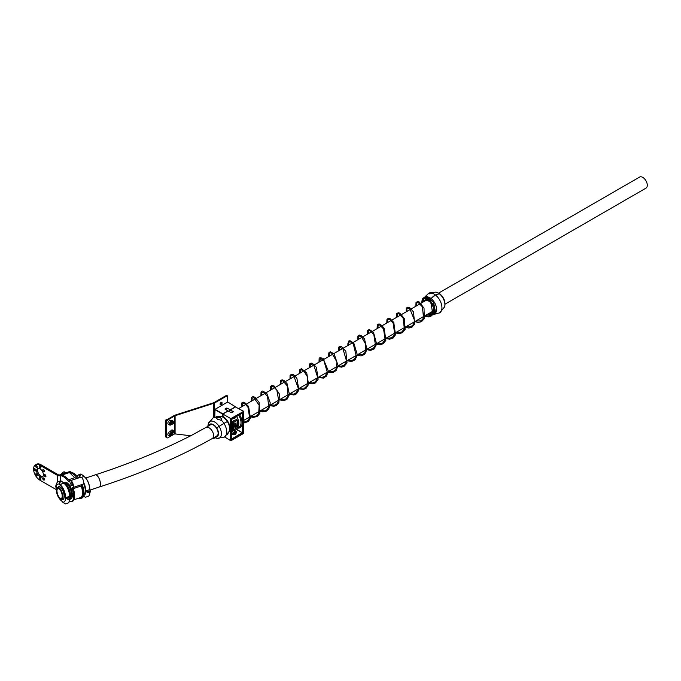 <?xml version="1.0" encoding="UTF-8"?>
<svg xmlns="http://www.w3.org/2000/svg" width="681" height="681" viewBox="0 0 681 681"><rect width="100%" height="100%" fill="white"/><g stroke="black" fill="none" stroke-linecap="round" stroke-linejoin="round"><path stroke-width="1.02" d="M237.371 422.373L237.371 425.242M233.472 429.745L232.323 429.694L233.396 427.183L232.323 421.794L234.221 420.33L236.792 419.675M237.243 427.677L233.455 429.694L237.192 427.719M237.354 425.353L237.422 424.859M224.628 436.938L230.638 440.658L230.638 418.534L223.027 414.142L223.027 416.321L224.219 417.436M232.766 429.634L231.983 430.043M233.396 425.165L233.455 422.586L232.613 422.092L233.574 424.731L233.574 429.685M237.337 427.515L237.38 424.918M235.839 423.94L234.494 424.084L236.026 422.884L236.077 423.897L235.609 423.48M235.064 426.153L234.57 425.702L235.124 424.612L235.056 425.795L235.779 424.306L236.222 424.714L235.064 426.153L234.468 425.642L234.962 426.102L234.468 425.642L235.03 424.552M234.741 425.497L235.677 424.254L236.222 424.714M235.2 425.131L235.354 424.612L235.2 425.131M235.745 425.685L235.796 424.603M235.626 425.284L235.856 424.816L235.626 425.284M234.587 427.098L236.103 425.753L235.703 427.506L234.587 426.74L236.205 425.804M235.703 427.506L235.09 426.808M230.638 418.534L230.961 440.658L243.67 433.32L243.67 411.384L235.456 406.966L230.34 409.919L233.379 411.647L231.523 412.72L228.084 411.035L223.027 413.954M229.846 430.349L230.638 430.196M243.67 411.384L230.961 418.534M233.225 411.843L230.195 410.107A1.362 0.792 -60 0 1 229.029 411.367M227.156 434.844L230.382 429.532C229.923 424.025 227.471 419.624 223.027 416.321L223.479 417.351C227.25 420.186 229.335 423.94 229.735 428.613M231.812 438.777L231.744 419.173L242.3 413.154M235.617 428.647L242.717 432.963L235.456 428.953L234.255 429.651M231.744 439.296L231.744 438.743L231.744 439.296L242.717 432.963L242.717 412.839M231.812 433.456A2.281 1.319 120 0 0 232 433.823L231.753 434.827M232.596 433.967L231.812 434.248M233.574 422.578L237.192 420.245L236.511 419.411L232.493 421.726L233.668 422.407L233.574 424.731M233.574 427.532L232.613 429.498L233.455 429.694L233.566 425.131M235.932 426.323L235.694 427.149L235.932 426.323M235.456 426.808L235.839 426.374M235.703 424.765L235.703 424.816A6.938 4.009 120 0 0 233.932 424.527L233.83 424.467A6.938 4.009 120 0 1 235.345 424.629M234.587 423.829L236.12 422.944M236.596 419.607L237.252 420.228M232.766 429.583L233.651 429.779L237.311 427.6M237.337 422.56L237.371 420.364L236.707 419.573M237.337 425.361L237.38 424.927M237.337 420.407L237.354 422.935M236.162 425.157L236.043 425.395A8.674 5.005 -60 0 1 237.133 427.651A6.938 4.009 120 0 0 236.162 425.157L236.154 425.157M237.133 427.651L237.031 427.6A8.674 5.005 -60 0 0 236.026 425.421M233.932 424.527A8.674 5.005 -60 0 1 234.988 424.723L235.132 424.782M235.141 424.782A8.674 5.005 -60 0 1 235.439 424.935A8.674 5.005 -60 0 1 235.856 425.225L235.754 425.165A8.674 5.005 -60 0 0 235.617 425.055M227.573 401.969L214.762 409.494L227.692 401.977L235.303 406.685M223.342 417.257L224.006 417.266M223.904 417.249L222.713 416.142L222.713 414.142L214.83 409.596L214.83 416.934M225.573 409.358A1.294 0.741 120 0 0 225.939 409.23A1.294 0.741 120 0 0 226.807 407.987L230.246 409.792L235.303 406.872M226.807 407.987L224.951 409.051L228.314 411.128M214.762 416.959L214.992 409.315L222.874 413.861L227.99 410.907L225.105 409.085M222.074 402.956A1.379 0.8 120 0 0 221.095 402.394A1.379 0.8 120 0 0 220.116 404.088A1.379 0.8 120 0 0 221.095 404.65A1.379 0.8 120 0 0 222.074 402.956M220.125 403.978A1.141 0.655 120 0 0 220.355 404.412A1.141 0.655 120 0 0 221.231 404.105A1.141 0.655 120 0 0 221.734 402.956A1.141 0.655 120 0 0 221.495 402.437A1.141 0.655 120 0 0 221.01 402.445M220.167 404.182A1.141 0.655 120 0 0 221.257 402.684A1.141 0.655 120 0 0 221.206 402.386M190.757 435.763L175.094 433.916L175.094 415.708L213.425 403.39L213.272 402.871L174.932 415.189L175.094 415.708L168.028 419.811A2.281 1.319 120 0 0 166.419 422.603L165.772 422.229A2.281 1.319 -60 0 1 167.381 419.436L173.961 415.64L174.608 416.014L174.608 433.899L171.323 435.797M214.983 437.798L214.404 438.13A1.822 1.056 0 0 1 213.425 438.428L212.634 438.334M166.419 436.768A2.281 1.319 120 0 0 166.888 437.815L166.241 437.44A2.281 1.319 -60 0 1 165.772 436.393L166.419 436.768L166.419 422.603M165.772 436.393L165.772 422.229M166.888 437.815A2.281 1.319 120 0 0 168.028 437.696L170.446 436.3M174.932 415.189L173.961 415.64M174.608 433.899L175.094 433.916M227.548 401.977L227.548 396.257A0.911 0.528 120 0 0 226.909 395.882L226.262 395.508L213.757 402.726A0.911 0.528 180 0 1 213.272 402.871M214.404 417.104L214.404 403.101A1.822 1.056 180 0 1 213.425 403.39L213.425 417.581M226.262 395.508A0.911 0.528 -60 0 1 226.713 395.465L227.36 395.831M214.404 403.101L226.909 395.882M40.017 465.915A1.209 0.698 -120 0 0 39.413 465.855A1.209 0.698 -120 0 0 39.226 466.825A1.209 0.698 -120 0 0 40.017 467.89A1.209 0.698 -120 0 0 40.622 467.949A1.209 0.698 -120 0 0 40.8 466.979A1.209 0.698 -120 0 0 40.017 465.915M40.136 466A1.209 0.698 -120 0 0 40.86 467.251M36.416 465.557A1.209 0.698 -120 0 0 35.812 465.498A1.209 0.698 -120 0 0 35.633 466.468A1.209 0.698 -120 0 0 36.416 467.532A1.209 0.698 -120 0 0 37.021 467.592A1.209 0.698 -120 0 0 37.208 466.63A1.209 0.698 -120 0 0 36.416 465.557M36.544 465.642A1.209 0.698 -120 0 0 37.268 466.894M34.927 468.851A1.209 0.698 -120 0 0 34.322 468.792A1.209 0.698 -120 0 0 34.144 469.762A1.209 0.698 -120 0 0 34.927 470.826A1.209 0.698 -120 0 0 35.531 470.886A1.209 0.698 -120 0 0 35.718 469.916A1.209 0.698 -120 0 0 34.927 468.851M35.054 468.928A1.209 0.698 -120 0 0 35.778 470.188M36.416 473.865A1.209 0.698 -120 0 0 35.812 473.806A1.209 0.698 -120 0 0 35.633 474.768A1.209 0.698 -120 0 0 36.416 475.84A1.209 0.698 -120 0 0 37.021 475.9A1.209 0.698 -120 0 0 37.208 474.929A1.209 0.698 -120 0 0 36.416 473.865M36.544 473.942A1.209 0.698 -120 0 0 37.268 475.193M40.017 477.653A1.209 0.698 -120 0 0 39.413 477.594A1.209 0.698 -120 0 0 39.226 478.564A1.209 0.698 -120 0 0 40.017 479.628A1.209 0.698 -120 0 0 40.622 479.688A1.209 0.698 -120 0 0 40.8 478.726A1.209 0.698 -120 0 0 40.017 477.653M40.136 477.739A1.209 0.698 -120 0 0 40.86 478.99M43.61 478.011A1.209 0.698 -120 0 0 43.005 477.951A1.209 0.698 -120 0 0 42.818 478.922A1.209 0.698 -120 0 0 43.61 479.986A1.209 0.698 -120 0 0 44.214 480.045A1.209 0.698 -120 0 0 44.401 479.075A1.209 0.698 -120 0 0 43.61 478.011M43.729 478.096A1.209 0.698 -120 0 0 44.452 479.347M43.61 469.711A1.209 0.698 -120 0 0 43.005 469.652A1.209 0.698 -120 0 0 42.818 470.622A1.209 0.698 -120 0 0 43.61 471.686A1.209 0.698 -120 0 0 44.214 471.746A1.209 0.698 -120 0 0 44.401 470.775A1.209 0.698 -120 0 0 43.61 469.711M43.729 469.788A1.209 0.698 -120 0 0 44.452 471.048M45.099 474.725A1.209 0.698 -120 0 0 44.495 474.657A1.209 0.698 -120 0 0 44.308 475.627A1.209 0.698 -120 0 0 45.099 476.7A1.209 0.698 -120 0 0 45.704 476.76A1.209 0.698 -120 0 0 45.891 475.789A1.209 0.698 -120 0 0 45.099 474.725M45.218 474.802A1.209 0.698 -120 0 0 45.942 476.053M40.017 468.86A4.793 2.767 -120 0 0 37.617 468.622A4.793 2.767 -120 0 0 36.885 472.461A4.793 2.767 -120 0 0 40.017 476.683A4.793 2.767 -120 0 0 42.409 476.921A4.793 2.767 -120 0 0 43.141 473.082A4.793 2.767 -120 0 0 40.017 468.86M38.153 468.426A4.793 2.767 -120 0 0 38 472.35A4.793 2.767 -120 0 0 40.979 476.13A4.793 2.767 -120 0 0 42.843 476.555M56.412 489.699L40.017 480.224A9.125 5.269 60 0 1 34.05 472.18A9.125 5.269 60 0 1 35.446 464.868L36.416 464.306A9.125 5.269 60 0 1 40.979 464.757L58.464 474.853A0.911 0.528 0 0 0 59.57 474.938L69.905 471.49L71.718 472.444A22.822 9.321 71.6 0 1 76.544 475.517L78.877 477.849M35.446 464.868A9.125 5.269 60 0 1 40.017 465.319L57.493 475.415A2.281 1.319 0 0 0 60.251 475.619L70.594 472.171L69.411 472.571L70.535 472.835A22.822 9.321 71.6 0 1 75.361 475.917L77.694 478.249M65.214 483.799A7.465 3.047 71.6 0 1 69.488 486.796A7.465 3.047 71.6 0 1 71.275 496.696A7.465 3.047 71.6 0 1 70.228 497.82M90.079 490.167L90.386 491.401L85.976 491.427C88.7 493.461 90.011 493.027 89.926 490.116L90.079 490.167M83.448 496.287L85.423 497.198C88.036 496.543 89.254 495.955 89.075 495.445L90.386 491.401L90.037 490.099M79.464 477.653L80.937 474.053L83.635 475.883M59.434 483.987L59.732 484.506L63.682 483.187L63.393 482.667C60.405 480.165 59.085 480.607 59.434 483.987L60.779 480.777L63.469 482.599M63.393 482.667L60.779 480.777L57.698 481.901C57.391 481.322 55.365 486.294 55.808 486.575L56.157 487.877M64.108 483.484A8.904 3.635 71.6 0 1 69.641 496.16L69.564 496.347A9.125 3.728 -108.4 0 0 66.942 486.889A9.125 3.728 -108.4 0 0 63.759 483.28L59.809 484.6A9.125 3.728 71.6 0 1 62.984 488.2A9.125 3.728 71.6 0 1 65.606 497.658L69.564 496.347L69.922 496.841L70.228 498.126L65.819 498.151C68.534 500.186 69.854 499.743 69.768 496.832L65.819 498.151M59.392 498.483A8.904 3.635 -108.4 0 0 62.048 501.276L65.257 503.923L62.499 501.974A9.474 3.865 -108.4 0 0 65.572 498.339L65.299 497.607A8.904 3.635 -108.4 0 0 62.737 488.388A8.904 3.635 -108.4 0 0 59.639 484.872L59.187 484.174A9.474 3.865 -108.4 0 0 56.123 487.809L56.302 488.132M83.95 476.453L83.55 475.951C80.562 473.448 79.243 473.882 79.592 477.262L79.762 477.56M78.324 477.296A9.474 3.865 -108.4 0 1 79.354 477.449L79.592 477.262M85.976 491.427L85.729 491.614A9.474 3.865 -108.4 0 1 83.703 495.402M65.257 503.923C67.879 503.259 69.096 502.68 68.909 502.161L70.228 498.126L69.768 496.832M62.652 502.025L62.209 501.454M60.32 480.777L60.32 475.602L61.443 475.866A22.822 9.321 71.6 0 1 66.27 478.947L69.113 481.79A1.371 0.562 -108.4 0 0 69.547 481.978A1.371 0.562 -108.4 0 0 69.777 481.62A3.652 1.49 71.6 0 1 70.39 480.684A3.652 1.49 71.6 0 1 71.548 481.161A3.652 1.49 71.6 0 1 73.25 484.787A3.652 1.49 71.6 0 1 72.765 487.587A2.281 0.928 -108.4 0 0 72.595 489.894A11.415 4.656 71.6 0 1 71.573 501.522A11.415 4.656 71.6 0 1 70.117 501.48L69.453 501.259M73.727 487.264L81.992 484.514A3.652 1.49 -108.4 0 0 82.052 484.489L83.039 484.157A3.652 1.49 -108.4 0 0 83.525 481.365A3.652 1.49 -108.4 0 0 81.822 477.739A3.652 1.49 -108.4 0 0 80.664 477.253L70.39 480.684M71.548 482.838A1.6 0.655 -108.4 0 0 71.037 482.633A1.6 0.655 -108.4 0 0 70.79 483.833A1.6 0.655 -108.4 0 0 71.548 485.451A1.6 0.655 -108.4 0 0 72.05 485.664A1.6 0.655 -108.4 0 0 72.297 484.463A1.6 0.655 -108.4 0 0 71.548 482.838M71.079 482.625A1.6 0.655 -108.4 0 0 70.875 483.85A1.6 0.655 -108.4 0 0 71.616 485.425A1.6 0.655 -108.4 0 0 72.084 485.647M70.117 499.088A8.768 3.575 -108.4 0 0 70.73 499.011A8.768 3.575 -108.4 0 0 71.76 490.924L70.492 486.072L67.964 483.544A8.768 3.575 -108.4 0 0 65.189 482.386A8.768 3.575 -108.4 0 0 64.116 483.416M66.006 482.344A8.768 3.575 -108.4 0 0 65.538 483.101M70.577 498.237A8.768 3.575 -108.4 0 0 71.411 498.56M71.573 501.522L72.561 501.199A11.415 4.656 -108.4 0 0 73.582 489.571L72.595 489.894M72.765 487.587L73.752 487.255A2.281 0.928 -108.4 0 0 73.582 489.571M69.973 481.067L67.453 478.547A22.822 9.321 -108.4 0 0 62.626 475.474L60.32 475.602M61.503 475.202L69.411 472.571L74.825 477.679L68.645 479.739M83.039 484.157A2.281 0.928 -108.4 0 0 82.869 486.472A11.415 4.656 71.6 0 1 81.848 498.1L80.86 498.432A11.415 4.656 71.6 0 1 79.405 498.39L78.758 498.169M73.999 499.752L80.571 497.564A10.496 4.282 -108.4 0 0 81.226 485.996A1.371 0.562 71.6 0 1 81.09 484.812M82.052 484.489A2.281 0.928 -108.4 0 0 81.882 486.796A11.415 4.656 71.6 0 1 80.86 498.432M76.544 478.632A10.496 4.282 -108.4 0 0 74.825 477.679M166.964 419.743L166.794 419.641A1.141 0.655 120 0 0 166.224 419.7A1.141 0.655 120 0 0 165.415 421.088A1.141 0.655 120 0 0 165.415 421.096L165.415 420.943A0.962 0.553 -60 0 1 166.155 419.743M170.854 424.884A2.052 1.183 -60 0 1 169.748 425.038L168.292 424.195A2.052 1.183 -60 0 1 167.866 423.25A2.052 1.183 -60 0 1 168.769 421.181A2.052 1.183 -60 0 1 170.352 420.637L171.799 421.479A2.052 1.183 -60 0 1 172.225 422.424M165.415 421.096A1.141 0.655 120 0 0 165.653 421.616L165.823 421.718M171.306 423.88L171.314 422.39L170.19 423.778L170.556 424.306L171.306 423.88L170.361 423.335M171.033 422.552L171.68 422.927M165.415 432.197A0.962 0.553 -60 0 1 165.772 431.235M165.772 431.294A1.141 0.655 120 0 0 165.457 431.941A1.141 0.655 120 0 0 165.415 432.273A1.141 0.655 120 0 0 165.653 432.801L165.772 432.869M170.854 436.061A2.052 1.183 -60 0 1 169.748 436.215L168.292 435.38A2.052 1.183 -60 0 1 167.952 433.831A2.052 1.183 -60 0 1 170.352 431.822L171.799 432.656A2.052 1.183 -60 0 1 172.225 433.695M171.076 435.295L171.501 433.644L170.233 434.648L170.369 435.414L171.076 435.295L170.267 434.827M170.727 433.882L171.638 434.41M234.817 434.546A2.052 1.183 -60 0 1 233.787 434.648L232.332 433.814A2.052 1.183 -60 0 1 232.017 432.163A2.052 1.183 -60 0 1 233.362 430.358A2.052 1.183 -60 0 1 234.392 430.256L235.839 431.09A2.052 1.183 -60 0 1 236.264 432.129M235.617 432.163L234.971 432.103L234.332 433.763L235.617 433.022L235.617 432.163M234.673 432.478L235.617 433.022M234.332 433.448L234.971 433.823M217.018 417.436A11.185 6.452 -120 0 0 213.247 417.691L208.326 423.548A9.517 5.499 60 0 1 209.561 421.769A9.517 5.499 60 0 1 219.052 426.366L223.964 423.378A11.185 0.732 147.3 0 0 219.052 426.366A9.517 5.499 60 0 1 219.81 437.764A9.517 5.499 60 0 1 216.898 438.385L224.432 437.057A11.185 6.452 -120 0 0 223.964 423.378L227.352 421.582L223.964 423.378A11.185 6.452 -120 0 0 221.572 420.39L221.504 418.755L220.397 417.7L217.018 417.436L216.711 418.474L217.656 419.283L221.572 420.39M219.052 426.366L216.677 427.957L219.052 426.366M224.432 437.057L229.344 431.201A9.517 5.499 -120 0 0 227.352 421.582A9.517 5.499 -120 0 0 220.772 416.355L213.247 417.691M216.166 436.291A6.521 3.763 60 0 0 217.12 435.866A6.521 3.763 60 0 0 217.486 435.508A6.521 3.763 60 0 0 216.592 428.068L216.677 427.957A7.236 4.18 60 0 1 217.256 436.615A7.236 4.18 60 0 1 214.856 437.049M422.501 302.407L422.637 299.265L423.778 297.767L427.881 297.333L433.576 302.381L435.542 312.324L433.806 314.588L431.737 315.175M422.901 301.964L423.565 299.453L424.672 298.261L426.417 297.92L429.081 298.95L434.64 307.029L434.384 312.664L433.048 313.967L430.954 314.196L428.936 313.447M171.144 421.096A1.6 0.919 -60 0 1 171.578 420.739A1.6 0.919 -60 0 1 172.378 420.662L173.51 421.318A1.6 0.919 -60 0 1 173.834 422.143M173.357 422.186L172.387 423.395L173.357 422.186M172.651 422.424L173.357 422.833M172.387 423.156L172.872 423.437M170.454 431.882A1.6 0.919 -60 0 1 171.578 430.06A1.6 0.919 -60 0 1 172.378 429.975L173.51 430.63A1.6 0.919 -60 0 1 173.834 431.465M173.357 431.507L172.387 432.707L173.357 431.507M172.651 431.745L173.357 432.154M172.387 432.478L172.872 432.75M56.974 490.865A5.252 2.145 -108.4 0 0 58.472 496.236A5.252 2.145 -108.4 0 0 61.264 498.466A5.252 2.145 -108.4 0 0 62.226 496.108A5.252 2.145 -108.4 0 0 60.728 490.737A5.252 2.145 -108.4 0 0 57.945 488.507A5.252 2.145 -108.4 0 0 56.974 490.865M56.404 490.294A6.393 2.605 71.6 0 1 57.579 487.426A6.393 2.605 71.6 0 1 60.967 490.141A6.393 2.605 71.6 0 1 62.797 496.679A6.393 2.605 71.6 0 1 61.622 499.548A6.393 2.605 71.6 0 1 58.234 496.832A6.393 2.605 71.6 0 1 56.404 490.294M438.641 293.094L639.578 177.077A6.393 3.686 60 0 1 642.779 177.4A6.393 3.686 60 0 1 646.95 183.027A6.393 3.686 60 0 1 645.971 188.152L445.033 304.16M425.744 297.01A9.517 5.499 60 0 1 431.082 298.576L435.44 294.967L439.381 293.783A9.517 5.499 -120 0 0 435.968 292.115L429.634 292.847L428.596 293.358L428.919 293.877L432.673 293.358L432.733 292.541M424.467 297.342L428.434 293.451A11.185 6.452 -120 0 1 428.596 293.358L428.919 293.877M435.968 292.115L440.02 294.013C443.689 297.171 445.314 301.028 444.906 305.582L444.54 306.961A9.517 5.499 -120 0 0 444.804 305.956A9.517 5.499 -120 0 0 439.381 293.783L435.44 294.967A11.185 6.452 -120 0 0 432.673 293.358L431.66 292.294L429.634 292.847M439.381 293.783L440.42 294.686L439.381 293.783M423.659 301.743A7.236 4.18 60 0 1 429.464 301.011L429.464 301.011A7.236 4.18 60 0 1 430.273 301.726M438.896 313.2L439.62 312.817A11.185 6.452 -120 0 1 439.466 312.902L434.189 314.316M444.54 306.961L439.62 312.817A11.185 6.452 -120 0 0 441.577 304.765A11.185 6.452 -120 0 0 435.44 294.967A11.185 5.201 128.2 0 0 431.082 298.576A9.517 5.499 60 0 1 436.504 310.74A9.517 5.499 60 0 1 433.669 314.145M431.082 298.576L430.63 299.104M236.579 416.457A9.245 5.337 60 0 1 237.371 427.285M234.885 430.537A2.281 1.319 120 0 0 233.362 430.171A2.281 1.319 120 0 0 231.812 432.392M231.812 431.456A2.511 1.447 -60 0 1 233.2 429.89A2.511 1.447 -60 0 1 233.421 429.779M237.243 420.347L233.668 422.407M229.267 411.281A1.592 0.919 120 0 0 230.161 410.081L228.646 411.324M237.201 427.736L237.941 427.583A9.917 5.72 -120 0 0 238.673 415.257M231.812 422.892A9.245 5.337 60 0 1 231.812 430.128M239.593 414.72A10.794 6.231 60 0 1 241.942 424.569A10.794 6.231 60 0 1 236.665 428.043M231.812 438.853L242.402 432.588L242.368 413.12M232.919 434.146L231.812 434.784M242.24 413.12L231.906 419.079M233.872 429.651A2.511 1.447 -60 0 1 234.451 429.762A2.511 1.447 -60 0 1 234.945 430.579M222.959 414.048L223.027 416.142M235.303 407.051L230.229 409.902M235.617 407.051L243.619 411.273M237.354 420.398L237.354 422.492M216.498 416.44L222.959 416.168M228.697 411.188A1.362 0.792 120 0 0 229.003 411.069A1.362 0.792 120 0 0 229.914 409.792M213.425 438.428L213.425 437.874M167.381 419.436L168.028 419.811M214.404 438.13L214.404 437.508M40.979 464.757L40.017 465.319M57.493 482.097L57.493 475.415M60.251 480.777L60.251 475.619M58.004 487.281A6.733 2.75 71.6 0 1 62.277 489.528A6.733 2.75 71.6 0 1 64.21 496.645A6.733 2.75 71.6 0 1 62.048 499.411M60.217 487.043A6.504 2.656 -108.4 0 0 58.983 486.838A6.504 2.656 -108.4 0 0 58.549 487.102M65.078 484.08A7.414 3.03 71.6 0 1 68.228 487.238A7.414 3.03 71.6 0 1 70.024 497.036M69.981 496.951A7.474 3.047 -108.4 0 0 68.109 487.247A7.474 3.047 -108.4 0 0 65.419 484.251L64.848 483.961M70.22 497.76A7.414 3.03 -108.4 0 0 69.351 486.864A7.414 3.03 -108.4 0 0 65.427 483.723L64.806 483.936M83.61 483.101A8.862 3.618 71.6 0 1 83.823 494.755M83.857 494.551A8.691 3.55 -108.4 0 0 83.567 483.357M83.644 482.429A9.125 3.728 71.6 0 1 85.772 490.941L85.457 490.89A8.904 3.635 -108.4 0 0 83.618 483.076M72.169 496.917A9.585 7.891 -158 0 1 71.275 496.696M62.592 499.224A6.504 2.656 -108.4 0 0 63.103 499.173A6.504 2.656 -108.4 0 0 63.963 498.271M85.457 490.89L85.585 491.367M84.01 476.547L83.55 475.951M84.265 476.768A8.904 3.635 71.6 0 1 89.807 489.443L89.722 489.622A9.125 3.728 -108.4 0 0 83.925 476.555L81.405 477.398M65.299 497.607L65.427 498.083M56.438 489.622A8.904 3.635 -108.4 0 1 56.395 488.532L56.268 488.064M63.988 483.408L63.903 483.289C67.308 485.979 69.232 490.294 69.675 496.228L69.658 496.287M85.772 490.941L89.722 489.622L85.772 490.941M89.926 490.116L89.832 489.511C89.398 483.578 87.466 479.262 84.061 476.564L81.269 477.33M84.146 476.691L80.937 474.053L79.388 474.257L77.106 476.079M69.113 481.79L69.785 481.569M67.453 478.547L66.27 478.947M62.626 475.474L61.443 475.866M82.869 486.472L81.882 486.796M81.226 485.996L73.386 488.609M70.535 472.835L71.718 472.444M76.544 475.517L75.361 475.917M61.545 474.274L63.461 471.95L65.172 472.239A2.281 1.617 135 0 0 63.563 471.993A2.281 1.617 135 0 0 61.605 474.257M169.322 424.084A2.052 1.183 -60 0 1 170.224 422.024A2.052 1.183 -60 0 1 171.799 421.479L172.293 422.518C172.25 424.118 171.399 424.953 169.748 425.038A2.052 1.183 -60 0 1 169.322 424.084M172.225 422.612A1.822 1.056 120 0 0 170.94 421.854A1.822 1.056 120 0 0 169.646 424.084A1.822 1.056 120 0 0 170.931 424.842A1.822 1.056 120 0 0 172.225 422.612M169.407 434.674A2.052 1.183 -60 0 1 171.799 432.656L172.216 434.282L169.748 436.215A2.052 1.183 -60 0 1 169.407 434.674M172.157 434.316A1.822 1.056 120 0 0 171.365 432.878A1.822 1.056 120 0 0 169.714 434.742A1.822 1.056 120 0 0 170.505 436.18A1.822 1.056 120 0 0 172.157 434.316M233.787 434.648A2.052 1.183 -60 0 1 233.472 433.005A2.052 1.183 -60 0 1 234.817 431.192A2.052 1.183 -60 0 1 235.839 431.09C236.622 432.418 236.316 433.576 234.928 434.563L233.787 434.648M234.971 431.473A1.822 1.056 120 0 0 233.685 433.712A1.822 1.056 120 0 0 234.971 434.452A1.822 1.056 120 0 0 236.264 432.222A1.822 1.056 120 0 0 234.971 431.473M234.817 418.151A2.052 1.183 -60 0 1 233.787 418.253A2.052 1.183 -60 0 1 233.651 418.151M233.898 418.006A1.822 1.056 120 0 0 234.971 418.057A1.822 1.056 120 0 0 236.052 416.763M208.471 425.983A7.236 4.18 60 0 1 209.467 424.459A7.236 4.18 60 0 1 216.677 427.957M209.774 425.225A6.521 3.763 60 0 1 210.097 424.918A6.521 3.763 60 0 1 211.119 424.476A6.521 3.763 60 0 1 216.575 428.026M172.71 423.999A1.6 0.919 -60 0 1 171.91 424.084A1.6 0.919 -60 0 1 171.816 424.008L172.821 424.016L173.51 421.318A1.6 0.919 -60 0 0 172.71 421.394A1.6 0.919 -60 0 0 172.165 421.871M171.978 423.727A1.371 0.792 120 0 0 172.872 423.905A1.371 0.792 120 0 0 173.842 422.229A1.371 0.792 120 0 0 172.872 421.675A1.371 0.792 120 0 0 172.276 422.254M172.71 433.32A1.6 0.919 -60 0 1 172.276 433.465M171.586 432.58A1.6 0.919 -60 0 1 172.71 430.707A1.6 0.919 -60 0 1 173.51 430.63L172.821 433.329L171.91 433.397M172.259 433.329A1.371 0.792 120 0 0 172.872 433.227A1.371 0.792 120 0 0 173.842 431.55A1.371 0.792 120 0 0 172.872 430.988A1.371 0.792 120 0 0 171.901 432.733M85.772 478.028L95.238 474.87A6.393 2.605 71.6 0 1 97.255 475.721A6.393 2.605 71.6 0 1 100.447 484.131A6.393 2.605 71.6 0 1 99.273 487L90.054 490.073M95.238 474.87C129.756 463.676 161.789 450.533 191.327 435.465L205.875 427.481A6.393 3.686 60 0 1 209.067 427.796A6.393 3.686 60 0 1 213.247 433.422A6.393 3.686 60 0 1 212.268 438.547L217.443 435.559M424.97 300.985A6.521 3.763 60 0 1 426.315 300.236A6.521 3.763 60 0 1 429.413 301.232M429.626 301.394A6.521 3.763 60 0 1 430.877 302.602M432.946 311.847A7.236 4.18 60 0 1 430.051 312.809M433.133 310.459A6.521 3.763 60 0 1 432.682 311.268A6.521 3.763 60 0 1 431.354 312.051M232.502 429.6L231.812 430.213M235.005 430.613L234.068 429.541M231.812 438.939L231.812 419.343L242.445 413.078M243.619 433.422L230.919 440.76L224.568 436.972M222.61 416.917L223.198 417.189M228.186 410.983L225.07 409.043M58.983 486.838C58.821 485.868 59.919 486.779 62.277 489.579C65.308 494.644 63.759 500.475 63.103 499.173M70.228 498.134A9.585 9.585 0 0 0 71.514 498.441M66.159 482.378A9.585 9.585 0 0 0 64.993 483.868M83.44 496.296L85.423 497.198M56.421 489.784L55.808 486.575M59.281 498.356L62.209 501.497M65.172 472.239L65.793 472.861M233.634 418.16L234.928 418.16L236.111 416.729M217.486 435.508C218.618 433.78 218.286 431.311 216.49 428.111C214.66 425.523 212.872 424.314 211.119 424.476M214.226 437.415L216.898 438.385M208.326 423.548L207.833 426.349M220.772 416.355L223.411 417.308M243.67 421.658L243.67 419.624M243.67 423.046L248.352 421.522L250.455 418.1L248.591 406.446L244.513 402.411L243.202 402.19L241.823 402.948L241.542 406.88M250.165 416.67L253.017 417.427L257.273 416.508L259.801 413.435L259.095 402.437L255.111 397.304L252.991 396.589L251.442 397.449L251.229 401.296M260.27 411.247L262.083 411.758L265.93 411.443L268.782 409.136L270.272 402.888L266.918 393.746L262.84 390.996L261.683 391.303L261.036 392.001L260.908 395.704M269.957 405.655L273.813 406.268L276.265 405.544L278.827 402.948L279.474 394.146L273.932 385.804L271.481 385.65L270.629 386.578L270.595 390.111M279.21 399.892L284.335 400.547L287.144 399.109L289.459 394.614L287.084 383.692L283.951 380.398L282.062 379.819L280.41 380.798L280.274 384.518M288.897 394.308L293.996 394.963L296.482 393.805L298.908 390.043L296.882 378.287L293.792 374.908L291.749 374.227L290.072 375.248L289.961 378.934M299.002 388.885L303.454 389.413L305.999 388.349L308.553 384.561L306.756 373.026L301.496 368.634L299.759 369.655L299.64 373.341M308.263 383.122L312.945 383.854L315.533 382.858L318.155 379.223L316.367 367.306L312.468 363.348L311.14 363.05L309.421 364.105L309.327 367.749M317.942 377.538L323.373 378.108L326.522 376.065L328.353 371.051L323.049 358.274L319.866 357.712L319.134 358.461L319.006 362.164M328.055 372.115L332.745 372.592L336.099 370.6L338.031 365.501L334.158 353.967L330.566 351.864L329.544 352.128L328.812 352.869L328.693 356.572M337.733 366.523L341.453 367.144L344.058 366.404L347.029 362.922L345.829 351.268L341.598 346.612L340.228 346.28L338.517 347.242L338.372 350.979M346.995 360.76L351.685 361.492L355.176 359.738L357.338 354.861L353.814 343.122L349.983 340.687L348.834 340.994L347.795 343.973L348.059 345.386M356.674 355.176L361.083 355.942L364.658 354.333L366.991 349.506L364.471 338.857L361.049 335.478L359.645 335.095L357.883 336.065L357.738 339.802M366.361 349.583L370.634 350.366L374.141 348.919L376.636 344.126L373.511 332.354L369.247 329.502L367.578 330.455L367.425 334.209M376.465 344.16L380.313 344.773L383.599 343.513L385.897 340.211L384.075 328.063L380.449 324.309L378.917 323.918L377.283 324.837L377.104 328.617M386.153 338.576L389.702 339.198L393.082 338.074L395.525 334.771L393.78 322.496L390.29 318.802L388.562 318.325L386.97 319.227L386.791 323.024M395.831 332.983L399.185 333.613L402.386 332.728L405.118 329.4L404.403 318.734L399.943 313.2L398.232 312.732L396.648 313.643L396.47 317.44M405.093 327.22L408.779 328.029L411.886 327.246L414.686 324.096L413.486 311.915L409.707 307.65L407.893 307.148L406.327 308.067L406.157 311.847M414.772 321.628L418.091 322.428L421.437 321.73L424.28 318.682L424.025 308.161L419.368 302.049L417.623 301.555L416.031 302.441L415.836 306.254M425.021 316.342L428.638 316.92L430.758 316.342L432.81 314.528L433.891 307.889L427.472 298.065L424.995 297.461L422.458 298.806L421.496 302.994M428.034 313.975L430.996 315.133M243.67 422.135L247.841 420.756L249.646 417.623L247.944 407.153L244.607 403.458L243.287 403.101L242.189 404.591L242.368 406.412M251.178 416.082L253.996 416.559L256.609 415.844L258.695 413.631L259.155 405.28L253.868 397.67L252.064 398.215L252.047 400.82M260.857 410.49L264.526 410.881L266.688 409.996L268.799 407.093L267.505 396.333L263.292 391.992L261.691 392.741L261.734 395.227M270.544 404.897L274.86 405.144L276.775 404.088L278.733 400.692L276.835 390.102L273.158 386.459L271.574 386.757L271.413 389.643M280.223 399.313L282.853 399.79L286.046 398.819L288.097 396.104L287.212 385.829L283.024 380.943L281.585 380.875L280.955 381.947L281.1 384.05M289.91 393.72L293.537 394.12L296.38 392.682L298.321 388.4L293.886 376.108L291.281 375.274L290.625 376.44L290.778 378.457M299.589 388.127L304.586 388.119L307.174 385.557L307.386 376.729L303.692 370.626L300.959 369.681L300.466 372.865M309.276 382.535L312.647 382.977L315.575 381.666L317.652 377.444L313.932 365.561L310.647 364.088L310.144 367.28M318.955 376.951L322.156 377.402L325.143 376.176L327.28 372.158L323.688 360.053L320.317 358.512L319.832 361.688M328.634 371.358L333.375 371.46L335.963 369.238L336.942 362.011L331.945 353.252L330.43 352.784L329.672 353.226L329.51 356.095M338.321 365.765L341.07 366.242L344.314 365.152L346.603 361.219L342.901 348.706L339.683 347.327L339.198 350.502M348.008 360.181L350.706 360.658L353.873 359.662L356.214 355.925L353.32 343.965L350.145 341.615L349.362 341.734L348.689 343.25L348.876 344.918M357.687 354.588L362.718 354.563L365.059 352.392L365.808 344.365L361.305 336.695L359.457 336.014L358.751 336.414L358.564 339.325M367.374 348.995L369.57 349.464L373.128 348.553L375.461 345.173L373.809 334.465L370.013 330.566L368.421 330.838L368.242 333.733M377.053 343.403L379.181 343.862L382.662 343.054L385.114 339.674L383.565 329L379.64 324.956L378.1 325.246L377.929 328.148M386.74 337.819L388.723 338.261L392.273 337.521L394.742 334.243L393.175 323.279L390.196 319.815L388.102 319.372L387.463 320.496L387.608 322.556M396.419 332.226L398.232 332.651L401.85 331.987L404.369 328.821L403.05 318.027L398.896 313.737L397.457 314.086L397.295 316.963M406.106 326.633L410.217 326.931L412.907 325.237L414.593 320.547L409.843 308.834L407.468 308.187L406.855 309.174L406.974 311.37M415.785 321.04L421.079 320.879L423.573 318.027L422.382 306.799L418.228 302.543L416.832 302.892L416.661 305.786M425.387 315.499L428.017 316.035L430.979 315.141L432.58 313.03L431.039 302.858L427.234 298.968L425.267 298.372L423.957 298.67L422.867 299.895L422.382 302.475M59.451 486.804L57.579 487.426M432.631 311.319L425.131 315.652M424.118 316.239L415.444 321.236M414.431 321.824L405.765 326.829M404.752 327.416L396.078 332.422M395.065 333.009L386.399 338.014M385.386 338.593L376.712 343.599M375.699 344.186L367.033 349.191M366.02 349.779L357.346 354.784M356.333 355.371L347.668 360.377M346.655 360.956L337.98 365.961M336.967 366.548L328.302 371.554M327.289 372.141L318.614 377.146M317.601 377.734L308.936 382.739M307.923 383.318L299.248 388.323M298.235 388.911L289.57 393.916M288.557 394.503L279.882 399.509M278.87 400.087L270.204 405.093M269.191 405.68L260.517 410.686M259.504 411.273L250.838 416.278M249.825 416.866L243.721 420.39M63.495 498.926L61.622 499.548M99.273 487C140.558 473.729 178.226 457.581 212.268 438.547M426.246 300.244L420.892 303.343M420.143 303.769L411.281 308.885M410.464 309.361L401.603 314.477M400.777 314.954L391.915 320.07M391.098 320.538L382.237 325.654M381.411 326.131L372.55 331.247M371.732 331.724L362.871 336.84M362.045 337.308L353.184 342.432M352.366 342.901L343.505 348.017M342.679 348.493L333.818 353.609M333 354.086L324.139 359.202M323.313 359.67L314.452 364.786M313.635 365.263L304.773 370.379M303.947 370.856L295.086 375.972M294.269 376.448L285.407 381.564M284.581 382.032L275.72 387.149M274.903 387.625L266.041 392.741M265.215 393.218L256.354 398.334M255.537 398.802L246.675 403.927M245.935 404.352L238.605 408.583M211.05 424.484L205.875 427.481M423.224 300.355L423.029 302.109M428.434 293.451L429.166 293.06M426.315 300.236L429.464 301.377L431.328 303.351M429.413 313.175L431.975 314.128M433.269 309.846L432.682 311.268"/></g></svg>
